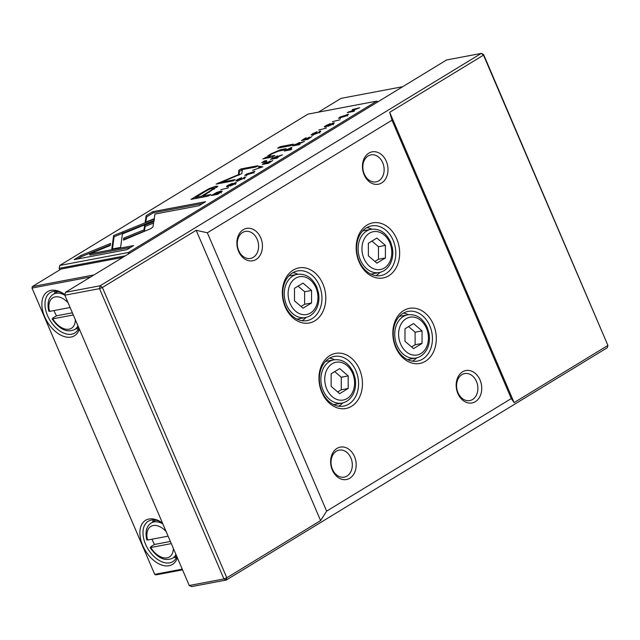 <?xml version="1.0" encoding="UTF-8"?>
<svg xmlns="http://www.w3.org/2000/svg" width="640" height="640" viewBox="0 0 640 640"><rect width="100%" height="100%" fill="white"/><g stroke="black" fill="none" stroke-linecap="round" stroke-linejoin="round"><path stroke-width="0.96" d="M79.344 329.056A25.832 15.936 58.6 0 1 71.016 337.088A25.832 15.936 58.6 0 1 44.704 316.808A25.832 15.936 58.6 0 1 50.992 290.36A25.832 15.936 58.6 0 1 63.328 293.528A25.832 15.936 58.6 0 1 64.928 294.624M63.984 293.96A23.632 14.584 -121.4 0 0 53.32 291.448A23.632 14.584 -121.4 0 0 50.184 292.648A23.632 14.584 -121.4 0 0 48.712 318.064A23.632 14.584 -121.4 0 0 71.648 334.2A23.632 14.584 -121.4 0 0 74.784 333A23.632 14.584 -121.4 0 0 78.872 327.96M177.344 557.712A25.832 15.936 58.6 0 1 169.016 565.736A25.832 15.936 58.6 0 1 142.704 545.456A25.832 15.936 58.6 0 1 148.992 519.016A25.832 15.936 58.6 0 1 161.328 522.184A25.832 15.936 58.6 0 1 162.44 522.928M161.984 522.616A23.632 14.584 -121.4 0 0 151.32 520.104A23.632 14.584 -121.4 0 0 148.184 521.296A23.632 14.584 -121.4 0 0 146.712 546.72A23.632 14.584 -121.4 0 0 169.648 562.848A23.632 14.584 -121.4 0 0 172.784 561.656A23.632 14.584 -121.4 0 0 176.872 556.608M72.384 312.808L56.504 315.808L52.816 318.064L52.744 318.848A17.864 11.024 -121.4 0 0 67.152 329.336A17.864 11.024 -121.4 0 0 75.344 319.72M56.504 315.808A20.608 12.72 58.6 0 1 54.016 310.552M152.016 539.2A20.608 12.72 -121.4 0 0 154.504 544.464L150.816 546.712L150.744 547.504L171.304 543.616M168.112 536.16L147.544 540.048L147.616 539.256M73.304 314.96L52.744 318.848L52.816 318.064M68.072 302.752A17.864 11.024 -121.4 0 0 55.192 296.896A17.864 11.024 -121.4 0 0 49.544 311.392L70.112 307.504M150.816 546.712L150.744 547.504A17.864 11.024 -121.4 0 0 165.152 557.992A17.864 11.024 -121.4 0 0 173.344 548.368M154.504 544.464L170.384 541.456M49.544 311.392L49.616 310.608M153.416 519.92A23.632 14.584 -121.4 0 0 152.528 522.192M173.984 557.384A23.632 14.584 -121.4 0 0 176.416 557.632M78.416 328.976A23.632 14.584 58.6 0 1 75.984 328.736M54.528 293.536A23.632 14.584 58.6 0 1 55.416 291.264M90.696 276.944L32 288.04L154.712 574.352L182.248 569.152M182.552 569.856L155.88 574.896L154.712 574.352M122.792 257.376L61.12 269.04L32.312 286.6L32 288.04L32.312 286.6L93.992 274.936M402.712 86.704L341.032 98.368L318.416 112.16M238.704 250.552A13.744 10.528 79.3 0 0 250.488 258.424A13.744 10.528 79.3 0 0 257.168 239.288A13.744 10.528 79.3 0 0 245.376 231.416A13.744 10.528 79.3 0 0 238.704 250.552M332.44 469.256A13.744 10.528 79.3 0 0 344.224 477.128A13.744 10.528 79.3 0 0 350.904 458A13.744 10.528 79.3 0 0 339.12 450.128A13.744 10.528 79.3 0 0 332.44 469.256M457.992 392.704A13.744 10.528 79.3 0 0 469.784 400.576A13.744 10.528 79.3 0 0 476.456 381.448A13.744 10.528 79.3 0 0 464.672 373.576A13.744 10.528 79.3 0 0 457.992 392.704M364.256 174A13.744 10.528 79.3 0 0 376.04 181.872A13.744 10.528 79.3 0 0 382.72 162.736A13.744 10.528 79.3 0 0 370.936 154.864A13.744 10.528 79.3 0 0 364.256 174M260.744 237.84A16.488 12.64 -100.7 0 1 256.056 259.504A16.488 12.64 -100.7 0 1 238.592 251.344A16.488 12.64 -100.7 0 1 243.272 229.68A16.488 12.64 -100.7 0 1 260.744 237.84M354.488 456.544A16.488 12.64 -100.7 0 1 349.8 478.216A16.488 12.64 -100.7 0 1 332.328 470.056A16.488 12.64 -100.7 0 1 337.016 448.392A16.488 12.64 -100.7 0 1 354.488 456.544M480.04 379.992A16.488 12.64 -100.7 0 1 475.352 401.664A16.488 12.64 -100.7 0 1 457.88 393.504A16.488 12.64 -100.7 0 1 462.568 371.84A16.488 12.64 -100.7 0 1 480.04 379.992M386.304 161.288A16.488 12.64 -100.7 0 1 381.616 182.952A16.488 12.64 -100.7 0 1 364.144 174.792A16.488 12.64 -100.7 0 1 368.832 153.128A16.488 12.64 -100.7 0 1 386.304 161.288M396.752 238.928A28.032 21.48 -100.7 0 1 388.784 275.76A28.032 21.48 -100.7 0 1 359.088 261.888A28.032 21.48 -100.7 0 1 367.056 225.056A28.032 21.48 -100.7 0 1 396.752 238.928M359.2 261.096A25.28 19.376 79.3 0 0 380.88 275.576A25.28 19.376 79.3 0 0 393.176 240.376A25.28 19.376 79.3 0 0 371.488 225.896A25.28 19.376 79.3 0 0 359.2 261.096M359.544 369.448A28.032 21.48 -100.7 0 1 351.576 406.288A28.032 21.48 -100.7 0 1 321.872 392.416A28.032 21.48 -100.7 0 1 329.84 355.584A28.032 21.48 -100.7 0 1 359.544 369.448M321.984 391.616A25.28 19.376 79.3 0 0 343.672 406.104A25.28 19.376 79.3 0 0 355.96 370.904A25.28 19.376 79.3 0 0 334.272 356.424A25.28 19.376 79.3 0 0 321.984 391.616M322.896 283.952A28.032 21.48 -100.7 0 1 314.928 320.792A28.032 21.48 -100.7 0 1 285.232 306.92A28.032 21.48 -100.7 0 1 293.2 270.088A28.032 21.48 -100.7 0 1 322.896 283.952M285.344 306.12A25.28 19.376 79.3 0 0 307.024 320.608A25.28 19.376 79.3 0 0 319.32 285.408A25.28 19.376 79.3 0 0 297.632 270.928A25.28 19.376 79.3 0 0 285.344 306.12M433.4 324.424A28.032 21.48 -100.7 0 1 425.432 361.256A28.032 21.48 -100.7 0 1 395.728 347.384A28.032 21.48 -100.7 0 1 403.696 310.552A28.032 21.48 -100.7 0 1 433.4 324.424M395.84 346.592A25.28 19.376 79.3 0 0 417.528 361.072A25.28 19.376 79.3 0 0 429.816 325.872A25.28 19.376 79.3 0 0 408.136 311.392A25.28 19.376 79.3 0 0 395.84 346.592M379.984 272.368A25.28 19.376 -100.7 0 1 375.872 275.672M338.656 406.2A25.28 19.376 79.3 0 0 342.776 402.896M306.128 317.4A25.28 19.376 -100.7 0 1 302.016 320.704M412.512 361.168A25.28 19.376 79.3 0 0 416.632 357.864M320.608 520.592L326.648 511.136L511.288 398.56L514.112 402.608L607.912 345.424L607.376 347.672L226.272 580.032L226.808 577.784L320.608 520.592L196.192 230.304L102.392 287.496L226.808 577.784L223.944 578.944L99.528 288.656L64.84 295.216L189.256 585.504L223.944 578.944L226.272 580.032L191.592 586.592L189.256 585.504M64.928 294.576L65.464 292.328L100.152 285.768L99.528 288.656L102.392 287.496L100.152 285.768L481.256 53.408L446.568 59.968L65.464 292.328L64.928 294.576M411.536 346.936L415.112 344.752L415.112 332.216L408.576 326.576M298.072 286.112L304.616 291.744L304.608 304.288L301.04 306.472M337.68 391.968L341.256 389.784L341.256 377.24L334.72 371.608M371.928 241.08L378.472 246.72L378.464 259.256L374.896 261.44M422.048 330.904L413.528 323.56L405 328.76L404.992 341.296L413.52 348.64L422.048 343.44L422.048 330.904L415.112 332.216M415.112 344.752L422.048 343.44M294.496 300.832L294.496 288.296L303.024 283.096L311.552 290.432L311.552 302.976L303.024 308.176L294.496 300.832M304.608 304.288L311.552 302.976M304.616 291.744L311.552 290.432M348.192 375.928L339.672 368.592L331.144 373.792L331.136 386.328L339.664 393.672L348.192 388.472L348.192 375.928L341.256 377.24M341.256 389.784L348.192 388.472M368.352 255.808L368.352 243.264L376.88 238.064L385.408 245.408L385.408 257.944L376.88 263.144L368.352 255.808M378.464 259.256L385.408 257.944M378.472 246.72L385.408 245.408M408.464 314.704A25.28 19.376 79.3 0 0 403.432 313.128M292.928 272.664A25.28 19.376 -100.7 0 1 297.968 274.24M334.608 359.736A25.28 19.376 79.3 0 0 329.576 358.16M366.792 227.632A25.28 19.376 -100.7 0 1 371.824 229.208M326.648 511.136L207.344 232.784L196.192 230.304M511.288 398.56L391.984 120.2L207.344 232.784M514.112 402.608L389.696 112.32L391.984 120.2M483.584 54.496L481.256 53.408L483.496 55.136L483.584 54.496L607.912 345.424L483.496 55.136L389.696 112.32M286.944 149.392L284.288 151.008L290.736 149.792L291.752 149.176L288.92 149.704L290.064 149.016C292.088 147.792 292.464 147.304 291.2 147.544L287.048 149.64M291.928 147.552L291.2 147.544L291.44 148.104M243.712 177.728L243.168 178.528L237.096 180.296L241.808 177.624L237.352 179.584L235.824 180.936L237.448 180.944L243.912 178.384C245.624 177.32 245.936 176.872 244.848 177.04L243.712 177.728L244.552 178.912M245.472 177.08L244.848 177.04L245.08 177.592M326.192 128.168L318.736 130.008L326.192 128.168M151.056 228.536L153 226.856L153.712 221.648L144.624 225.336L144.008 229.864L123.784 238.088L123.496 240.112L151.056 228.536M201.648 192.872L190.984 199.368L208.264 196.104L210.896 194.496L203.288 195.936L217.768 186.256L215.72 186.256L209.144 188.632L201.648 192.872L201.936 193.544M326.152 126.576L326.664 125.432L330.28 123.64L326.048 125.504C324.232 126.64 323.88 127.112 324.992 126.912L332.552 123.544L331.824 124.464L327.744 126.432L332.616 124.304C334.448 123.16 334.752 122.704 333.528 122.92L325.664 126.248L326.16 127.392M332.552 123.544L333.416 124.712M324.376 126.88L324.992 126.912M334.256 122.952L333.528 122.92L333.784 123.52M353.68 111.416L354.616 110.84L349.144 111.872L359.648 107.776L352.28 109.552L357.536 108.56L347.232 112.632L353.68 111.416M266.024 158.24L272.32 157.048L274.84 155.512L268.656 156.424L271.464 154.088L278.384 151.152L283.608 150.16L286.072 148.664L280.568 149.704L270.816 153.96C268.28 155.496 267.016 156.52 267.04 157.032L262.808 158.928L266.024 158.24M263.76 162.264L266.632 160.52L264.608 160.896L261.736 162.648L263.76 162.264M154.432 219.008L113.616 235.584L111.784 249.08L120.6 247.416L122.44 233.912L154.016 221.088L154.432 219.008M113.824 238.72L114.12 236.712L113.632 235.576L114.12 236.712L154.144 220.472M122.72 231.88L123.216 233.024M246.528 173.992L244.84 175.464L253.184 172.728L254.872 171.264L246.64 174.248M307.944 114.136L59.792 265.44L128.608 252.432L376.768 101.128L307.944 114.136M340.216 116.872L338.52 118.344L346.864 115.616L348.56 114.144L340.32 117.128M319.016 131.816L318.472 132.616L312.4 134.384L317.112 131.712L312.656 133.672L311.128 135.024L312.752 135.032L319.216 132.472C320.928 131.4 321.24 130.952 320.152 131.128L319.016 131.816L319.856 133M320.776 131.168L320.152 131.128L320.384 131.68M228.256 186.264L228.76 185.12L232.384 183.328L228.152 185.192C226.336 186.328 225.984 186.8 227.096 186.608L234.656 183.24L233.928 184.152L229.848 186.12L234.72 183.992C236.552 182.848 236.856 182.392 235.632 182.608L227.768 185.936L228.264 187.08M234.656 183.24L235.52 184.4M226.48 186.568L227.096 186.608M236.36 182.64L235.632 182.608L235.888 183.208M307.88 139.336L311.92 136.552L308.128 138.864L305.928 139.28L309.48 137.112L305.168 139.424L303.208 139.792L306.16 137.68L301.432 140.56L307.88 139.336M291.048 145.624L293.512 144.128L280.168 146.648L277.704 148.152L291.048 145.624M74.112 259.624L126.952 249.64L133.584 245.592L89.504 253.928L110.296 245.488L110.576 243.464L80.8 255.552L74.112 259.624M273.272 157.728L270.592 159.36L277.04 158.144L278.048 157.528L275.144 158.072L282.416 154.864L277.608 156.432L277.48 155.864L273.392 158M228.296 187.864L220.832 189.696L228.296 187.864M268.688 163.232L272.728 160.448L268.936 162.76L266.744 163.176L270.296 161.008L265.984 163.32L264.024 163.688L266.968 161.568L262.248 164.448L268.688 163.232M339.832 119.856L332.368 121.696L339.832 119.856M262.856 166.792L259.248 166.28L258.152 166.944L261.328 167.296L252.632 170.312L262.856 166.792M241.8 173.6L242.44 169.544L255.888 167L257.984 165.728L240.992 168.936L238.896 170.216L238.448 174.64L216.136 184.096L233.128 180.88L235.224 179.6L221.752 182.152L241.8 173.6M295.304 144.296L292.624 145.928L299.064 144.712L300.08 144.096L297.176 144.64L304.448 141.432L299.64 143L299.512 142.432L295.424 144.568M222.184 191.272L220.752 191.144L216.672 192.472L211.288 195.52L217.736 194.304L222.176 191.176M146.104 215.736L145.176 222.368L154.264 218.68L154.912 214.072L198.936 205.744L205.568 201.704L152.728 211.696L146.104 215.736L146.592 216.872L153.224 212.84L152.728 211.696M125.352 255.816L59.168 268.328L59.808 269.832M59.256 267.696L59.792 265.44L59.256 267.696M129.624 253.208L128.608 252.432L128.256 254.04M378.064 101.728L376.768 101.128L377.784 101.904M346.112 115.76L347.208 114.792L340.912 116.744L339.824 117.704L346.216 115.992M303.376 140.192L303.208 139.792M280.576 147.608L280.168 146.648M77.544 258.976L81.288 256.696L80.8 255.552M89.504 253.928L89.992 255.072L130.648 247.384M81.288 256.696L110.376 244.888M252.432 172.88L253.528 171.912L247.232 173.864L246.144 174.824L252.536 173.112M114.104 236.728L113.616 235.584M112.448 248.96L113.832 238.744L113.344 237.6M264.896 161.576L264.608 160.896M268.656 156.424L269.208 157.632M267.592 157.936L268.8 156.76M267.44 157.968L267.04 157.032M265.648 158.304L265.272 157.424M348.92 112.312L348.68 111.752M275.312 158.472L275.144 158.072M275.84 157.32L276.48 156.512L272.416 158.592L275.952 157.576M277.064 156.92L276.48 156.512M259.608 167.104L259.248 166.28M239.008 175.128L239.392 171.36L242.384 169.912M241.488 170.08L240.992 168.936M239.392 171.36L238.896 170.216M238.712 175.248L238.448 174.64M220.352 183.296L221.968 182.648M218.6 183.632L218.248 182.808M222.104 182.968L221.752 182.152M194.416 198.72L195.832 197.856M213.432 188.176L217.008 187.272M203.488 196.416L202.096 197.264M203.72 196.96L203.288 195.936M209.096 191.56L213.712 188.28L212.504 188.288C210.328 188.672 207.296 190.12 203.432 192.632L195.632 197.384L201.296 196.312L209.096 191.56L209.376 192.224M196.064 198.408L195.632 197.384M201.728 197.336L201.296 196.312M124.184 239.832L124.272 239.224L144.496 231L145.112 226.48L153.52 223.064M145.112 226.48L144.624 225.336M144.496 231L144.008 229.864M124.272 239.224L123.784 238.088M297.344 145.04L297.176 144.64M297.872 143.88L298.512 143.08L294.448 145.16L297.984 144.144M299.096 143.48L298.512 143.08M289.088 150.104L288.92 149.704M289.592 148.96L290.136 148.2L286.048 150.248L289.704 149.232M290.744 148.584L290.136 148.2M286.216 150.648L286.048 150.248M288.296 150.256L288.12 149.856M219.608 192.84L220.84 191.784L219.68 191.792L213.008 194.768L219.712 193.096M145.864 222.088L146.592 216.872M153.224 212.84L202.632 203.496M57.848 291.512L53.232 294.328A20.608 12.72 58.6 0 1 55.968 293.28A20.608 12.72 58.6 0 1 64.848 295.224M155.848 520.16L151.232 522.976A20.608 12.72 58.6 0 1 153.968 521.936A20.608 12.72 58.6 0 1 162.848 523.88M166.072 531.4A17.864 11.024 -121.4 0 0 153.192 525.544A17.864 11.024 -121.4 0 0 147.544 540.048M175.952 554.456A20.608 12.72 58.6 0 1 172.688 558.176L176.536 555.824M77.952 325.808A20.608 12.72 58.6 0 1 74.688 329.52L78.536 327.176M371.064 229.328C379.448 228.32 385.952 232.528 390.6 241.968L392.368 247.88C393.4 253.968 392.6 259.456 389.984 264.32C387.36 268.872 383.776 271.608 379.232 272.536A21.984 16.848 -100.7 0 1 360.376 259.936A21.984 16.848 -100.7 0 1 371.064 229.328L362.696 230.912M333.848 359.856C342.232 358.84 348.744 363.056 353.384 372.496L355.16 378.408C356.184 384.496 355.392 389.976 352.776 394.848C350.144 399.4 346.56 402.136 342.016 403.064A21.984 16.848 -100.7 0 1 323.16 390.464A21.984 16.848 -100.7 0 1 333.848 359.856L325.488 361.44M297.208 274.36C305.584 273.344 312.096 277.56 316.744 287L318.512 292.912C319.536 299 318.744 304.48 316.128 309.352C313.504 313.904 309.92 316.64 305.376 317.568A21.984 16.848 -100.7 0 1 286.52 304.968A21.984 16.848 -100.7 0 1 297.208 274.36L288.84 275.944M407.704 314.824C416.088 313.816 422.6 318.024 427.24 327.464L429.016 333.376C430.04 339.464 429.248 344.952 426.632 349.816C424.008 354.368 420.416 357.104 415.872 358.032A21.984 16.848 -100.7 0 1 397.016 345.432A21.984 16.848 -100.7 0 1 407.704 314.824L399.344 316.408M389.808 242.72A19.24 14.744 79.3 0 0 369.424 233.208A19.24 14.744 79.3 0 0 363.952 258.488A19.24 14.744 79.3 0 0 384.336 268A19.24 14.744 79.3 0 0 389.808 242.72M352.592 373.248A19.24 14.744 79.3 0 0 332.208 363.736A19.24 14.744 79.3 0 0 326.744 389.008A19.24 14.744 79.3 0 0 347.12 398.528A19.24 14.744 79.3 0 0 352.592 373.248M315.952 287.752A19.24 14.744 79.3 0 0 295.568 278.24A19.24 14.744 79.3 0 0 290.096 303.512A19.24 14.744 79.3 0 0 310.48 313.032A19.24 14.744 79.3 0 0 315.952 287.752M426.448 328.216A19.24 14.744 79.3 0 0 406.064 318.704A19.24 14.744 79.3 0 0 400.6 343.984A19.24 14.744 79.3 0 0 420.984 353.496A19.24 14.744 79.3 0 0 426.448 328.216M270.12 157.464L269.704 156.48M280.976 150.664L280.568 149.704M270.992 154.384L270.816 153.96M209.424 189.28L209.144 188.632M216.208 187.4L215.72 186.256M221.192 192.168L220.752 191.144M150.112 547.592C157.488 558.12 165.016 561.648 172.688 558.176M151.232 522.976C146.456 526.184 144.976 531.808 146.8 539.864M52.112 318.936C59.488 329.464 67.016 332.992 74.688 329.52M53.232 294.328C48.456 297.528 46.976 303.16 48.8 311.208M415.872 358.032L407.512 359.608M305.376 317.568L297.016 319.144M342.016 403.064L333.656 404.64M379.232 272.536L370.872 274.112M347.208 114.792L347.696 115.936M339.824 117.704L340.312 118.848M312.888 135.528L312.4 134.384M253.528 171.912L254.016 173.056M246.144 174.824L246.632 175.968M213.712 188.28L214.2 189.424M237.584 181.44L237.096 180.296M220.84 191.784L221.328 192.928"/></g></svg>

